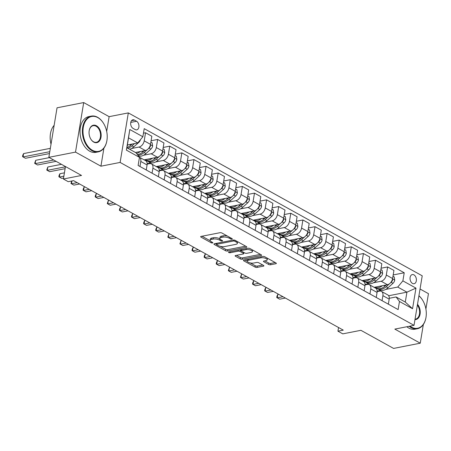 <?xml version="1.0" encoding="UTF-8"?>
<svg xmlns="http://www.w3.org/2000/svg" width="451" height="451" viewBox="0 0 451 451"><rect width="100%" height="100%" fill="white"/><g stroke="black" fill="none" stroke-linecap="round" stroke-linejoin="round"><path stroke-width="0.68" d="M229.452 237.181L229.283 238.19L230.591 238.917A1.003 0.366 -170.6 0 0 231.989 239.143A1.003 0.366 -170.6 0 0 232.31 238.934A1.003 0.366 -170.6 0 0 232.056 238.63L221.954 233.032A1.432 0.524 -170.6 0 0 219.958 232.71L201.118 236.403A1.432 0.524 -170.6 0 0 200.656 236.696A1.432 0.524 -170.6 0 0 201.022 237.136L211.124 242.734A1.003 0.366 -170.6 0 0 212.517 242.959A1.003 0.366 -170.6 0 0 212.844 242.756A1.003 0.366 -170.6 0 0 212.584 242.446L211.282 241.725L211.124 242.734M222.253 241.048A1.003 0.366 -170.6 0 0 222.574 240.845A1.003 0.366 -170.6 0 0 222.32 240.535L221.013 239.814L220.855 240.823A1.003 0.366 -170.6 0 0 222.253 241.048M413.922 274.862A4.662 3.106 78.9 0 0 412.315 274.569A4.662 3.106 78.9 0 0 410.038 278.566A4.662 3.106 78.9 0 0 412.507 283.425A4.662 3.106 78.9 0 0 414.114 283.718A4.662 3.106 78.9 0 0 416.391 279.721A4.662 3.106 78.9 0 0 413.922 274.862M268.616 264.433A1.432 0.524 -170.6 0 0 270.611 264.754L275.899 263.717A1.432 0.524 -170.6 0 0 276.356 263.423A1.432 0.524 -170.6 0 0 275.995 262.984L264.776 256.766A1.432 0.524 -170.6 0 0 262.781 256.444L243.94 260.142A1.432 0.524 -170.6 0 0 243.478 260.436A1.432 0.524 -170.6 0 0 243.844 260.875L255.057 267.088A1.432 0.524 -170.6 0 0 257.059 267.409L263.44 266.158A1.432 0.524 -170.6 0 0 263.903 265.865A1.432 0.524 -170.6 0 0 263.536 265.425L258.739 262.764A1.432 0.524 -170.6 0 0 256.743 262.443L253.575 263.063A3.828 1.398 -170.6 0 1 249.397 262.696A3.828 1.398 -170.6 0 1 247.255 261.033A3.828 1.398 -170.6 0 1 248.49 260.244L260.892 257.814A3.828 1.398 -170.6 0 1 265.07 258.181A3.828 1.398 -170.6 0 1 267.212 259.849A3.828 1.398 -170.6 0 1 265.977 260.633L263.908 261.039A1.432 0.524 -170.6 0 0 263.452 261.332A1.432 0.524 -170.6 0 0 263.812 261.772L268.616 264.433L268.835 263.091A1.432 0.524 -170.6 0 0 270.831 263.412L275.217 262.555M229.283 238.19A4.578 1.669 -170.6 0 0 222.89 237.164L221.323 237.468A4.578 1.669 -170.6 0 0 219.846 238.41A4.578 1.669 -170.6 0 0 221.013 239.814M219.925 238.85L219.547 240.101L220.855 240.823M219.547 240.101A4.578 1.669 -170.6 0 0 213.16 239.069L211.587 239.38A4.578 1.669 -170.6 0 0 210.115 240.321A4.578 1.669 -170.6 0 0 211.282 241.725M106.684 131.421L109.125 116.662L83.706 102.574L75.509 152.105L48.849 157.337L81.53 175.45L63.399 179.008L68.242 181.691L73.575 180.648L343.267 330.138L337.94 331.181L342.783 333.864L360.907 330.312L393.593 348.426L420.247 343.194L423.342 324.506M75.509 152.105L100.928 166.199L120.118 162.428L414.024 325.34L394.828 329.106L420.247 343.194M246.336 247.328A1.432 0.524 -170.6 0 0 246.798 247.035A1.432 0.524 -170.6 0 0 246.432 246.596L235.213 240.377A1.432 0.524 -170.6 0 0 233.218 240.056L214.377 243.754A1.432 0.524 -170.6 0 0 213.915 244.047A1.432 0.524 -170.6 0 0 214.281 244.487L225.5 250.705A1.432 0.524 -170.6 0 0 227.496 251.027L246.336 247.328L246.455 246.607M249.995 248.574L261.214 254.787A1.432 0.524 -170.6 0 1 261.58 255.227A1.432 0.524 -170.6 0 1 261.118 255.52L242.277 259.218A1.432 0.524 -170.6 0 1 240.282 258.897L235.478 256.236A1.432 0.524 -170.6 0 1 235.112 255.796A1.432 0.524 -170.6 0 1 235.574 255.503L243.219 254.003A1.432 0.524 -170.6 0 0 243.675 253.71A1.432 0.524 -170.6 0 0 243.315 253.27L240.129 251.506A1.432 0.524 -170.6 0 0 238.128 251.184L230.173 252.746A1.003 0.366 -170.6 0 1 229.085 252.65A1.003 0.366 -170.6 0 1 228.522 252.216A1.003 0.366 -170.6 0 1 228.843 252.008L247.999 248.253A1.432 0.524 -170.6 0 1 249.995 248.574M425.907 309.025L428.45 293.663L420.039 289.001M48.849 157.337L57.046 107.806L83.706 102.574M133.051 128.383L135.182 129.561A4.516 3.01 78.9 0 0 136.738 129.849A4.516 3.01 78.9 0 0 138.947 125.976A4.516 3.01 78.9 0 0 136.557 121.263L134.426 120.084A4.516 3.01 78.9 0 0 132.87 119.797A4.516 3.01 78.9 0 0 130.66 123.67A4.516 3.01 78.9 0 0 133.051 128.383M120.118 162.428L128.321 112.897L422.226 275.809L414.024 325.34M139.46 157.365L126.387 150.121L129.798 129.505L142.871 136.749L137.724 142.939L128.524 137.843L126.883 147.748L136.084 152.85L139.46 157.365L138.119 165.466L398.132 309.589L399.473 301.488L396.091 296.967L405.291 302.069L406.932 292.163L397.731 287.061L385.678 289.429M393.187 274.935L404.226 272.77L144.213 128.653L142.871 136.749M404.226 272.77L402.884 280.872L415.957 288.116L412.547 308.732L399.473 301.488M109.125 116.662L128.321 112.897M338.543 327.516L337.94 331.181M65.463 166.549L63.399 179.008M137.724 142.939L127.34 144.98M388.661 295.749L406.932 292.163L415.957 288.116M381.016 290.343L377.16 291.098M381.084 268.227L387.64 266.941L393.937 270.431L392.595 278.532A5.829 3.788 119 0 1 387.443 284.722L374.121 287.332M387.64 266.941L386.298 275.042A5.829 3.788 119 0 1 381.151 281.232L373.575 282.721M368.907 283.634L365.056 284.389M368.98 261.518L375.536 260.233L381.834 263.722L380.492 271.818A5.829 3.788 119 0 1 375.339 278.013L362.018 280.623M375.536 260.233L374.195 268.334A5.829 3.788 119 0 1 369.042 274.524L361.471 276.006M356.803 276.925L352.953 277.681M356.876 254.809L363.433 253.524L369.724 257.014L368.388 265.109A5.829 3.788 119 0 1 363.235 271.305L349.914 273.915M363.433 253.524L362.091 261.619A5.829 3.788 119 0 1 356.938 267.815L349.367 269.298M344.699 270.217L340.849 270.972M344.773 248.101L351.329 246.815L357.62 250.299L356.279 258.4A5.829 3.788 119 0 1 351.132 264.59L337.81 267.206M351.329 246.815L349.987 254.911A5.829 3.788 119 0 1 344.835 261.101L337.258 262.589M332.596 263.502L328.745 264.263M332.663 241.392L339.22 240.101L345.517 243.591L344.175 251.692A5.829 3.788 119 0 1 339.022 257.882L325.707 260.498M339.22 240.101L337.884 248.202A5.829 3.788 119 0 1 332.731 254.392L325.154 255.88M320.492 256.794L316.641 257.549M320.56 234.678L327.116 233.392L333.413 236.882L332.071 244.983A5.829 3.788 119 0 1 326.919 251.173L313.597 253.789M327.116 233.392L325.774 241.494A5.829 3.788 119 0 1 320.627 247.684L313.05 249.172M308.383 250.085L304.532 250.841M308.456 227.969L315.012 226.684L321.309 230.173L319.968 238.275A5.829 3.788 119 0 1 314.815 244.465L301.493 247.075M315.012 226.684L313.67 234.785A5.829 3.788 119 0 1 308.518 240.975L300.947 242.463M296.279 243.377L292.428 244.132M296.352 221.261L302.909 219.975L309.2 223.465L307.864 231.56A5.829 3.788 119 0 1 302.711 237.756L289.39 240.366M302.909 219.975L301.567 228.076A5.829 3.788 119 0 1 296.414 234.266L288.843 235.749M284.175 236.668L280.325 237.423M284.248 214.552L290.805 213.267L297.096 216.756L295.755 224.852A5.829 3.788 119 0 1 290.607 231.047L277.286 233.657M290.805 213.267L289.463 221.362A5.829 3.788 119 0 1 284.31 227.558L276.734 229.04M272.071 229.959L268.221 230.715M272.145 207.843L278.701 206.558L284.993 210.042L283.651 218.143A5.829 3.788 119 0 1 278.498 224.333L265.182 226.949M278.701 206.558L277.359 214.653A5.829 3.788 119 0 1 272.207 220.843L264.63 222.332M259.968 223.245L256.117 224.006M260.035 201.135L266.592 199.844L272.889 203.333L271.547 211.434A5.829 3.788 119 0 1 266.394 217.624L253.079 220.24M266.592 199.844L265.256 207.945A5.829 3.788 119 0 1 260.103 214.135L252.526 215.623M247.858 216.536L244.008 217.292M247.932 194.42L254.488 193.135L260.785 196.625L259.443 204.726A5.829 3.788 119 0 1 254.291 210.916L240.969 213.532M254.488 193.135L253.146 201.236A5.829 3.788 119 0 1 247.994 207.426L240.422 208.914M235.755 209.828L231.904 210.583M235.828 187.712L242.384 186.426L248.681 189.916L247.34 198.017A5.829 3.788 119 0 1 242.187 204.207L228.866 206.817M242.384 186.426L241.043 194.528A5.829 3.788 119 0 1 235.89 200.718L228.319 202.206M223.651 203.119L219.8 203.875M223.724 181.003L230.281 179.718L236.572 183.207L235.23 191.303A5.829 3.788 119 0 1 230.083 197.499L216.762 200.109M230.281 179.718L228.939 187.813A5.829 3.788 119 0 1 223.786 194.009L216.209 195.492M211.547 196.41L207.697 197.166M211.62 174.295L218.177 173.009L224.468 176.499L223.127 184.594A5.829 3.788 119 0 1 217.974 190.79L204.658 193.4M218.177 173.009L216.835 181.105A5.829 3.788 119 0 1 211.682 187.3L204.106 188.783M199.443 189.702L195.593 190.457M199.511 167.586L206.068 166.301L212.365 169.785L211.023 177.886A5.829 3.788 119 0 1 205.87 184.076L192.554 186.691M206.068 166.301L204.731 174.396A5.829 3.788 119 0 1 199.579 180.586L192.002 182.074M187.334 182.988L183.484 183.749M187.407 160.877L193.964 159.586L200.261 163.076L198.919 171.177A5.829 3.788 119 0 1 193.767 177.367L180.445 179.983M193.964 159.586L192.622 167.687A5.829 3.788 119 0 1 187.475 173.877L179.898 175.366M175.23 176.279L171.38 177.034M175.304 154.163L181.86 152.878L188.157 156.367L186.815 164.468A5.829 3.788 119 0 1 181.663 170.658L168.341 173.274M181.86 152.878L180.518 160.979A5.829 3.788 119 0 1 175.366 167.169L167.795 168.657M163.127 169.57L159.276 170.326M163.2 147.454L169.756 146.169L176.048 149.659L174.712 157.76A5.829 3.788 119 0 1 169.559 163.95L156.238 166.56M169.756 146.169L168.415 154.27A5.829 3.788 119 0 1 163.262 160.46L155.685 161.948M151.023 162.862L147.173 163.617M151.096 140.746L157.653 139.46L163.944 142.95L162.602 151.046A5.829 3.788 119 0 1 157.45 157.241L144.134 159.851M157.653 139.46L156.311 147.556A5.829 3.788 119 0 1 151.158 153.752L143.581 155.234M138.919 156.153L138.598 156.215M143.469 133.158L145.543 132.752L151.84 136.241L150.499 144.337A5.829 3.788 119 0 1 145.346 150.533L135.418 152.477M145.543 132.752L144.207 140.847A5.829 3.788 119 0 1 139.055 147.043L131.478 148.526M147.173 164.119L149.518 163.657A5.829 3.788 119 0 1 151.457 163.91A5.829 3.788 119 0 1 152.895 168.172L152.066 173.195M159.276 170.828L161.621 170.365A5.829 3.788 119 0 1 163.561 170.625A5.829 3.788 119 0 1 165.004 174.887L164.17 179.904M171.386 177.536L173.725 177.074A5.829 3.788 119 0 1 175.67 177.333A5.829 3.788 119 0 1 177.108 181.595L176.273 186.613M183.489 184.245L185.835 183.788A5.829 3.788 119 0 1 187.774 184.042A5.829 3.788 119 0 1 189.211 188.304L188.383 193.321M195.593 190.953L197.938 190.497A5.829 3.788 119 0 1 199.878 190.75A5.829 3.788 119 0 1 201.315 195.012L200.486 200.035M207.697 197.662L210.042 197.205A5.829 3.788 119 0 1 211.981 197.459A5.829 3.788 119 0 1 213.419 201.721L212.59 206.744M219.8 204.376L222.146 203.914A5.829 3.788 119 0 1 224.085 204.168A5.829 3.788 119 0 1 225.528 208.43L224.694 213.453M231.904 211.085L234.249 210.623A5.829 3.788 119 0 1 236.189 210.882A5.829 3.788 119 0 1 237.632 215.144L236.798 220.161M244.014 217.794L246.359 217.331A5.829 3.788 119 0 1 248.298 217.591A5.829 3.788 119 0 1 249.736 221.853L248.907 226.87M256.117 224.502L258.462 224.046A5.829 3.788 119 0 1 260.402 224.299A5.829 3.788 119 0 1 261.839 228.561L261.011 233.579M268.221 231.211L270.566 230.754A5.829 3.788 119 0 1 272.505 231.008A5.829 3.788 119 0 1 273.943 235.27L273.114 240.293M280.325 237.919L282.67 237.463A5.829 3.788 119 0 1 284.609 237.716A5.829 3.788 119 0 1 286.052 241.978L285.218 247.001M292.428 244.634L294.774 244.171A5.829 3.788 119 0 1 296.713 244.425A5.829 3.788 119 0 1 298.156 248.687L297.322 253.71M304.538 251.342L306.883 250.88A5.829 3.788 119 0 1 308.822 251.139A5.829 3.788 119 0 1 310.26 255.401L309.425 260.419M316.641 258.051L318.987 257.589A5.829 3.788 119 0 1 320.926 257.848A5.829 3.788 119 0 1 322.364 262.11L321.535 267.127M328.745 264.76L331.09 264.303A5.829 3.788 119 0 1 333.03 264.557A5.829 3.788 119 0 1 334.467 268.819L333.639 273.836M340.849 271.468L343.194 271.012A5.829 3.788 119 0 1 345.133 271.265A5.829 3.788 119 0 1 346.571 275.527L345.742 280.55M352.953 278.177L355.298 277.72A5.829 3.788 119 0 1 357.237 277.974A5.829 3.788 119 0 1 358.68 282.236L357.846 287.259M365.062 284.891L367.402 284.429A5.829 3.788 119 0 1 369.346 284.682A5.829 3.788 119 0 1 370.784 288.944L369.95 293.967M377.166 291.6L379.511 291.137A5.829 3.788 119 0 1 381.45 291.397A5.829 3.788 119 0 1 382.888 295.659L382.059 300.676M389.269 298.308L396.091 296.967M139.331 157.19A5.829 3.788 119 0 1 139.353 157.202A5.829 3.788 119 0 1 140.791 161.464L139.962 166.487M139.353 157.202L145.645 160.691A5.829 3.788 119 0 1 147.088 164.953L146.254 169.976M151.457 163.91L157.754 167.4A5.829 3.788 119 0 1 159.192 171.662L158.363 176.685M145.397 160.556L145.476 160.071M163.561 170.625L169.858 174.114A5.829 3.788 119 0 1 171.295 178.37L170.467 183.394M157.5 167.265L157.585 166.78M175.67 177.333L181.962 180.823A5.829 3.788 119 0 1 183.399 185.085L182.57 190.102M169.61 173.973L169.689 173.488M187.774 184.042L194.065 187.531A5.829 3.788 119 0 1 195.508 191.793L194.674 196.811M181.714 180.682L181.792 180.203M199.878 190.75L206.169 194.24A5.829 3.788 119 0 1 207.612 198.502L206.778 203.525M193.817 187.39L193.896 186.911M211.981 197.459L218.278 200.949A5.829 3.788 119 0 1 219.716 205.211L218.882 210.234M205.921 194.105L206 193.62M224.085 204.168L230.382 207.657A5.829 3.788 119 0 1 231.82 211.919L230.991 216.942M218.025 200.813L218.109 200.329M236.189 210.882L242.486 214.372A5.829 3.788 119 0 1 243.923 218.628L243.095 223.651M230.134 207.522L230.213 207.037M248.298 217.591L254.589 221.08A5.829 3.788 119 0 1 256.027 225.342L255.198 230.36M242.238 214.231L242.317 213.746M260.402 224.299L266.693 227.789A5.829 3.788 119 0 1 268.136 232.051L267.302 237.068M254.341 220.939L254.42 220.46M272.505 231.008L278.803 234.497A5.829 3.788 119 0 1 280.24 238.759L279.406 243.782M266.445 227.648L266.524 227.169M284.609 237.716L290.906 241.206A5.829 3.788 119 0 1 292.344 245.468L291.515 250.491M278.549 234.362L278.633 233.877M296.713 244.425L303.01 247.915A5.829 3.788 119 0 1 304.448 252.177L303.619 257.2M290.658 241.071L290.737 240.586M308.822 251.139L315.114 254.629A5.829 3.788 119 0 1 316.551 258.885L315.723 263.908M302.762 247.779L302.841 247.295M320.926 257.848L327.217 261.338A5.829 3.788 119 0 1 328.661 265.6L327.826 270.617M314.866 254.488L314.945 254.003M333.03 264.557L339.321 268.046A5.829 3.788 119 0 1 340.764 272.308L339.93 277.326M326.969 261.197L327.048 260.717M345.133 271.265L351.43 274.755A5.829 3.788 119 0 1 352.868 279.017L352.039 284.04M339.073 267.905L339.158 267.426M357.237 277.974L363.534 281.463A5.829 3.788 119 0 1 364.972 285.725L364.143 290.748M351.182 274.62L351.261 274.135M369.346 284.682L375.638 288.172A5.829 3.788 119 0 1 377.075 292.434L376.247 297.457M363.286 281.328L363.365 280.843M381.45 291.397L387.742 294.886A5.829 3.788 119 0 1 389.185 299.143L388.35 304.166M397.731 287.061L402.884 280.872M375.39 288.037L375.469 287.552M128.524 137.843L129.798 129.505M126.883 147.748L126.387 150.121M412.547 308.732L405.291 302.069M100.928 166.199L103.916 148.12M227.451 236.076A4.578 1.669 -170.6 0 0 223.115 235.822L222.89 237.164M219.846 238.41L220.071 237.068A4.578 1.669 -170.6 0 1 221.542 236.132L223.115 235.822M219.772 238.759A4.578 1.669 -170.6 0 0 213.379 237.733L213.16 239.069M210.115 240.321L210.335 238.979A4.578 1.669 -170.6 0 1 211.812 238.043L213.379 237.733M202.02 236.228L210.189 240.755M220.223 246.319L225.72 249.364A1.432 0.524 -170.6 0 0 227.716 249.685L245.66 246.167M215.279 243.579L216.57 244.29M234.796 241.246A1.003 0.366 -170.6 0 0 233.398 241.02L216.858 244.267A1.003 0.366 -170.6 0 0 216.536 244.47A1.003 0.366 -170.6 0 0 216.796 244.78L218.171 245.541A4.578 1.669 -170.6 0 0 224.564 246.573L235.867 244.352A4.578 1.669 -170.6 0 0 237.339 243.416A4.578 1.669 -170.6 0 0 236.177 242.012L234.796 241.246L234.96 240.259M237.339 243.416L237.564 242.074A4.578 1.669 -170.6 0 0 237.485 241.64M260.436 254.358L242.497 257.882L242.277 259.218M236.476 255.328L240.501 257.56A1.432 0.524 -170.6 0 0 242.497 257.882M241.246 250.666L240.349 250.17A1.432 0.524 -170.6 0 0 239.599 249.899M251.145 252.447A3.828 1.398 -170.6 0 0 252.38 251.664A3.828 1.398 -170.6 0 0 250.237 250.001A3.828 1.398 -170.6 0 0 246.06 249.629L241.691 250.485A1.432 0.524 -170.6 0 0 241.229 250.779A1.432 0.524 -170.6 0 0 241.595 251.218L244.78 252.983A1.432 0.524 -170.6 0 0 246.776 253.304L251.145 252.447M252.38 251.664L252.599 250.328A3.828 1.398 -170.6 0 0 252.549 249.984M249.792 248.473A3.828 1.398 -170.6 0 0 248.225 248.219M264.81 260.858L268.835 263.091M267.212 259.849L267.432 258.508A3.828 1.398 -170.6 0 0 267.404 258.22M264.427 256.613A3.828 1.398 -170.6 0 0 263.108 256.405M247.605 259.421A3.828 1.398 -170.6 0 0 247.481 259.691L247.255 261.033M250.142 262.899L255.283 265.752A1.432 0.524 -170.6 0 0 257.279 266.073L262.764 264.996M244.842 259.962L247.289 261.321M128.231 144.805A11.151 7.25 119 0 1 127.255 145.481M140.441 139.669A3.862 2.509 119 0 1 138.778 142.415L133.829 146.857A11.151 7.25 119 0 1 129.64 149.275M132.104 144.044L130.824 145.194A11.151 7.25 119 0 1 126.917 147.528M50.337 148.34L23.599 153.588L23.046 156.937L25.465 158.278L49.469 153.565M127.802 148.261A11.151 7.25 -61 0 0 131.985 145.836L134.511 143.57M49.785 151.688L23.046 156.937L22.55 156.604L22.77 155.268L23.599 153.588M140.334 151.513A11.151 7.25 119 0 1 136.501 153.402M150.876 142.071L152.117 142.758L152.641 145.972A3.862 2.509 119 0 1 150.882 149.123L145.932 153.565A11.151 7.25 119 0 1 138.474 156.046M144.213 150.752L142.928 151.902A11.151 7.25 119 0 1 137.369 154.569M49.356 157.619L35.702 160.297L35.15 163.645L37.568 164.987L56.093 161.351M137.859 155.223A11.151 7.25 -61 0 0 144.094 152.545L147.674 149.332M147.99 149.05L149.044 148.103A3.862 2.509 -61 0 0 150.499 145.983L150.363 144.991M53.669 160.009L35.15 163.645L34.654 163.313L35.702 160.297M152.438 158.222A11.151 7.25 119 0 1 144.839 159.716L146.575 160.68A11.151 7.25 119 0 0 155.037 158.611L153.842 157.946M162.98 148.779L164.22 149.467L164.745 152.68A3.862 2.509 119 0 1 162.986 155.832L158.036 160.274A11.151 7.25 119 0 1 149.574 162.343L147.736 161.323A11.151 7.25 -61 0 0 156.198 159.254L159.778 156.04M61.46 164.327L47.806 167.005L47.254 170.354L49.672 171.696L65.113 168.668M147.178 160.956A11.151 7.25 -61 0 0 147.736 161.323M156.317 157.461L155.037 158.611M160.094 155.758L161.148 154.811A3.862 2.509 -61 0 0 162.608 152.692L162.467 151.699M65.423 166.791L47.254 170.354L46.757 170.027L47.806 167.005M164.542 164.931A11.151 7.25 119 0 1 156.942 166.425L158.679 167.389A11.151 7.25 119 0 0 167.141 165.32L165.945 164.66M175.084 155.494L176.324 156.176L176.848 159.395A3.862 2.509 119 0 1 175.095 162.54L170.14 166.983A11.151 7.25 119 0 1 161.678 169.052L159.84 168.031A11.151 7.25 -61 0 0 168.302 165.962L171.882 162.749M64.425 172.834L59.91 173.72L59.357 177.063L61.781 178.404L63.557 178.055M159.282 167.671A11.151 7.25 -61 0 0 159.84 168.031M168.42 164.17L167.141 165.32M172.197 162.467L173.252 161.52A3.862 2.509 -61 0 0 174.712 159.4L174.571 158.408M63.873 176.178L59.357 177.063L58.867 176.736L59.087 175.394L59.91 173.72M176.645 171.645A11.151 7.25 119 0 1 169.046 173.133L170.782 174.097A11.151 7.25 119 0 0 179.244 172.028L178.049 171.369M187.188 162.202L188.428 162.89L188.952 166.103A3.862 2.509 119 0 1 187.199 169.249L182.249 173.697A11.151 7.25 119 0 1 173.782 175.76L171.944 174.74A11.151 7.25 -61 0 0 180.406 172.677L183.985 169.463M171.386 174.379A11.151 7.25 -61 0 0 171.944 174.74M180.524 170.884L179.244 172.028M184.307 169.176L185.355 168.229A3.862 2.509 -61 0 0 186.815 166.109L186.675 165.117M77.189 182.649L71.461 183.771L73.885 185.113L79.607 183.991M71.929 180.969L71.461 183.771L70.97 183.444L71.732 181.009M97.805 117.598A17.781 11.85 78.9 0 0 83.288 127.379A17.781 11.85 78.9 0 0 92.399 150.262A17.781 11.85 78.9 0 0 107.028 139.72A17.781 11.85 78.9 0 0 103.956 124.059A17.781 11.85 78.9 0 0 97.805 117.598M107.017 139.821A18.215 12.138 -101.1 0 1 107 139.923A18.215 12.138 -101.1 0 1 98.29 151.869A18.215 12.138 -101.1 0 1 92.015 150.724A18.215 12.138 -101.1 0 1 82.37 131.731A18.215 12.138 -101.1 0 1 91.277 116.116A18.215 12.138 -101.1 0 1 97.551 117.26A18.215 12.138 -101.1 0 1 103.854 123.884A18.215 12.138 -101.1 0 1 103.905 123.974M96.458 125.761A8.89 5.925 -101.1 0 1 101.013 137.205A8.89 5.925 -101.1 0 1 93.752 142.093A8.89 5.925 -101.1 0 1 90.674 138.863A8.89 5.925 -101.1 0 1 89.14 131.032A8.89 5.925 -101.1 0 1 96.458 125.761M90.623 138.773A8.451 5.632 78.9 0 0 93.498 141.755A8.451 5.632 78.9 0 0 96.413 142.285A8.451 5.632 78.9 0 0 100.545 135.041A8.451 5.632 78.9 0 0 96.069 126.229A8.451 5.632 78.9 0 0 93.154 125.699A8.451 5.632 78.9 0 0 89.129 131.14M51.019 144.207A18.215 12.138 -101.1 0 1 54.143 125.333M98.29 151.869L95.945 152.331A18.215 12.138 -101.1 0 1 89.664 151.186A18.215 12.138 -101.1 0 1 80.024 132.194A18.215 12.138 -101.1 0 1 88.932 116.578L91.277 116.116M409.965 326.135A17.781 11.85 78.9 0 0 411.481 327.127A17.781 11.85 78.9 0 0 426.11 316.585A17.781 11.85 78.9 0 0 423.038 300.924A17.781 11.85 78.9 0 0 418.906 295.85M426.099 316.687A18.215 12.138 -101.1 0 1 426.082 316.788A18.215 12.138 -101.1 0 1 417.372 328.734A18.215 12.138 -101.1 0 1 411.092 327.589A18.215 12.138 -101.1 0 1 409.181 326.287M417.513 304.278A8.89 5.925 -101.1 0 1 420.09 314.065A8.89 5.925 -101.1 0 1 414.976 319.59M415.038 319.212A8.451 5.632 78.9 0 0 415.495 319.15A8.451 5.632 78.9 0 0 419.531 313.654A8.451 5.632 78.9 0 0 417.378 305.096M417.372 328.734L415.027 329.191A18.215 12.138 -101.1 0 1 408.747 328.052A18.215 12.138 -101.1 0 1 406.836 326.75M418.923 295.738A18.215 12.138 -101.1 0 1 422.937 300.744A18.215 12.138 -101.1 0 1 422.987 300.834M188.749 178.354A11.151 7.25 119 0 1 181.15 179.842L182.886 180.806A11.151 7.25 119 0 0 191.348 178.743L190.153 178.077M199.291 168.911L200.532 169.599L201.056 172.812A3.862 2.509 119 0 1 199.303 175.963L194.353 180.406A11.151 7.25 119 0 1 185.891 182.469L184.047 181.449A11.151 7.25 -61 0 0 192.509 179.385L196.095 176.172M84.98 186.968L84.123 187.137L83.57 190.485L85.989 191.827L91.716 190.7M183.489 181.088A11.151 7.25 -61 0 0 184.047 181.449M192.628 177.593L191.348 178.743M196.41 175.884L197.465 174.943A3.862 2.509 -61 0 0 198.919 172.823L198.778 171.825M89.292 189.358L83.57 190.485L83.074 190.153L83.294 188.817L84.123 187.137M200.858 185.062A11.151 7.25 119 0 1 193.259 186.551L194.99 187.515A11.151 7.25 119 0 0 203.452 185.451L202.257 184.786M211.401 175.619L212.635 176.307L213.165 179.521A3.862 2.509 119 0 1 211.406 182.672L206.457 187.114A11.151 7.25 119 0 1 197.995 189.178L196.157 188.163A11.151 7.25 -61 0 0 204.619 186.094L208.199 182.88M97.083 193.676L96.226 193.845L95.674 197.194L98.093 198.536L103.82 197.414M195.593 187.796A11.151 7.25 -61 0 0 196.157 188.163M204.737 184.301L203.452 185.451M208.514 182.599L209.568 181.652A3.862 2.509 -61 0 0 211.023 179.532L210.888 178.54M101.396 196.067L95.674 197.194L95.178 196.861L95.398 195.525L96.226 193.845M212.962 191.771A11.151 7.25 119 0 1 205.363 193.265M223.504 182.328L224.745 183.016L225.269 186.229A3.862 2.509 119 0 1 223.51 189.381L218.56 193.823A11.151 7.25 119 0 1 210.098 195.892L208.261 194.871A11.151 7.25 -61 0 0 216.722 192.802L220.302 189.589M216.841 191.01L215.561 192.16A11.151 7.25 119 0 1 207.099 194.223L205.357 193.265M109.187 200.385L108.33 200.554L107.778 203.903L110.196 205.244L115.924 204.123M207.702 194.505A11.151 7.25 -61 0 0 208.261 194.871M220.618 189.307L221.672 188.36A3.862 2.509 -61 0 0 223.132 186.24L222.991 185.248M113.505 202.781L107.778 203.903L107.282 203.57L108.33 200.554M225.066 198.479A11.151 7.25 119 0 1 217.467 199.973L219.203 200.937A11.151 7.25 119 0 0 227.665 198.868L226.47 198.203M235.608 189.037L236.848 189.724L237.373 192.938A3.862 2.509 119 0 1 235.619 196.089L230.664 200.532A11.151 7.25 119 0 1 222.202 202.6L220.364 201.58A11.151 7.25 -61 0 0 228.826 199.511L232.406 196.298M121.291 207.099L120.434 207.263L119.881 210.611L122.306 211.953L128.028 210.831M219.806 201.214A11.151 7.25 -61 0 0 220.364 201.58M228.945 197.718L227.665 198.868M232.722 196.016L233.776 195.069A3.862 2.509 -61 0 0 235.236 192.949L235.095 191.957M125.609 209.489L119.881 210.611L119.391 210.284L119.611 208.943L120.434 207.263M237.17 205.188A11.151 7.25 119 0 1 229.57 206.682L231.307 207.646A11.151 7.25 119 0 0 239.769 205.577L238.573 204.917M247.712 195.751L248.952 196.433L249.476 199.652A3.862 2.509 119 0 1 247.723 202.798L242.773 207.24A11.151 7.25 119 0 1 234.306 209.309L232.468 208.289A11.151 7.25 -61 0 0 240.93 206.22L244.51 203.006M133.4 213.808L132.543 213.977L131.985 217.32L134.409 218.662L140.131 217.54M231.91 207.928A11.151 7.25 -61 0 0 232.468 208.289M241.048 204.427L239.769 205.577M244.825 202.725L245.88 201.777A3.862 2.509 -61 0 0 247.34 199.658L247.199 198.665M137.713 216.198L131.985 217.32L131.495 216.993L131.715 215.651L132.543 213.977M249.273 211.902A11.151 7.25 119 0 1 241.674 213.391L243.41 214.355A11.151 7.25 119 0 0 251.872 212.286L250.677 211.626M259.815 202.46L261.056 203.147L261.58 206.361A3.862 2.509 119 0 1 259.827 209.506L254.877 213.954A11.151 7.25 119 0 1 246.415 216.018L244.572 214.997A11.151 7.25 -61 0 0 253.034 212.934L256.619 209.721M145.504 220.516L144.647 220.686L144.089 224.029L146.513 225.37L152.241 224.248M244.014 214.637A11.151 7.25 -61 0 0 244.572 214.997M253.152 211.141L251.872 212.286M256.935 209.433L257.989 208.486A3.862 2.509 -61 0 0 259.443 206.366L259.302 205.374M149.817 222.907L144.089 224.029L143.598 223.702L143.818 222.366L144.647 220.686M261.383 218.611A11.151 7.25 119 0 1 253.783 220.099L255.514 221.063A11.151 7.25 119 0 0 263.976 219L262.781 218.335M271.925 209.168L273.159 209.856L273.684 213.069A3.862 2.509 119 0 1 271.93 216.221L266.981 220.663A11.151 7.25 119 0 1 258.519 222.726L256.675 221.706A11.151 7.25 -61 0 0 265.143 219.643L268.723 216.429M157.608 227.225L156.751 227.394L156.198 230.743L158.617 232.085L164.344 230.957M256.117 221.345A11.151 7.25 -61 0 0 256.675 221.706M265.256 217.85L263.976 219M269.038 216.142L270.093 215.2A3.862 2.509 -61 0 0 271.547 213.081L271.412 212.083M161.92 229.615L156.198 230.743L155.702 230.41L155.922 229.074L156.751 227.394M273.486 225.32A11.151 7.25 119 0 1 265.887 226.808L267.623 227.772A11.151 7.25 119 0 0 276.085 225.709L274.885 225.043M284.029 215.877L285.269 216.565L285.793 219.778A3.862 2.509 119 0 1 284.034 222.929L279.084 227.372A11.151 7.25 119 0 1 270.623 229.435L268.785 228.42A11.151 7.25 -61 0 0 277.247 226.351L280.826 223.138M169.711 233.934L168.854 234.103L168.302 237.451L170.72 238.793L176.448 237.671M268.227 228.054A11.151 7.25 -61 0 0 268.785 228.42M277.365 224.559L276.085 225.709M281.142 222.856L282.196 221.909A3.862 2.509 -61 0 0 283.656 219.789L283.516 218.797M174.03 236.324L168.302 237.451L167.806 237.119L168.854 234.103M285.59 232.028A11.151 7.25 119 0 1 277.991 233.522L279.727 234.481A11.151 7.25 119 0 0 288.189 232.417L286.994 231.752M296.132 222.585L297.372 223.273L297.897 226.487A3.862 2.509 119 0 1 296.144 229.638L291.188 234.08A11.151 7.25 119 0 1 282.726 236.149L280.888 235.129A11.151 7.25 -61 0 0 289.35 233.06L292.93 229.847M181.815 240.642L180.958 240.811L180.406 244.16L182.824 245.502L188.552 244.38M280.33 234.762A11.151 7.25 -61 0 0 280.888 235.129M289.469 231.267L288.189 232.417M293.246 229.565L294.3 228.618A3.862 2.509 -61 0 0 295.76 226.498L295.619 225.506M186.133 243.038L180.406 244.16L179.91 243.828L180.958 240.811M297.694 238.737A11.151 7.25 119 0 1 290.094 240.231L291.831 241.195A11.151 7.25 119 0 0 300.293 239.126L299.098 238.461M308.236 229.294L309.476 229.982L310 233.195A3.862 2.509 119 0 1 308.247 236.347L303.292 240.789A11.151 7.25 119 0 1 294.83 242.858L292.992 241.837A11.151 7.25 -61 0 0 301.454 239.769L305.034 236.555M193.924 247.357L193.067 247.52L192.509 250.869L194.933 252.21L200.656 251.089M292.434 241.471A11.151 7.25 -61 0 0 292.992 241.837M301.572 237.976L300.293 239.126M305.35 236.273L306.404 235.326A3.862 2.509 -61 0 0 307.864 233.206L307.723 232.214M198.237 249.747L192.509 250.869L192.019 250.542L192.239 249.2L193.067 247.52M309.798 245.445A11.151 7.25 119 0 1 302.198 246.939L303.935 247.903A11.151 7.25 119 0 0 312.396 245.834L311.201 245.175M320.34 236.008L321.58 236.69L322.104 239.909A3.862 2.509 119 0 1 320.351 243.055L315.401 247.498A11.151 7.25 119 0 1 306.939 249.566L305.096 248.546A11.151 7.25 -61 0 0 313.558 246.477L317.138 243.264M206.028 254.065L205.171 254.234L204.613 257.577L207.037 258.919L212.765 257.797M304.538 248.185A11.151 7.25 -61 0 0 305.096 248.546M313.676 244.684L312.396 245.834M317.459 242.982L318.513 242.035A3.862 2.509 -61 0 0 319.968 239.915L319.827 238.923M210.341 256.456L204.613 257.577L204.123 257.25L204.342 255.909L205.171 254.234M321.907 252.16A11.151 7.25 119 0 1 314.308 253.648M332.449 242.717L333.684 243.405L334.208 246.618A3.862 2.509 119 0 1 332.455 249.764L327.505 254.212A11.151 7.25 119 0 1 319.043 256.275L317.2 255.255A11.151 7.25 -61 0 0 325.661 253.191L329.247 249.978M325.78 251.399L324.5 252.543A11.151 7.25 119 0 1 316.038 254.612L314.302 253.648M218.132 260.774L217.275 260.943L216.722 264.286L219.141 265.628L224.869 264.506M316.641 254.894A11.151 7.25 -61 0 0 317.2 255.255M329.563 249.691L330.617 248.743A3.862 2.509 -61 0 0 332.071 246.624L331.936 245.632M222.444 263.164L216.722 264.286L216.226 263.959L216.446 262.623L217.275 260.943M334.011 258.868A11.151 7.25 119 0 1 326.411 260.357L328.142 261.321A11.151 7.25 119 0 0 336.609 259.257L335.409 258.592M344.553 249.426L345.793 250.113L346.317 253.327A3.862 2.509 119 0 1 344.558 256.478L339.609 260.92A11.151 7.25 119 0 1 331.147 262.984L329.309 261.963A11.151 7.25 -61 0 0 337.771 259.9L341.351 256.687M230.235 267.482L229.379 267.652L228.826 271L231.245 272.342L236.972 271.214M328.751 261.603A11.151 7.25 -61 0 0 329.309 261.963M337.889 258.107L336.609 259.257M341.666 256.399L342.721 255.458A3.862 2.509 -61 0 0 344.175 253.338L344.04 252.34M234.548 269.873L228.826 271L228.33 270.668L229.379 267.652M346.114 265.577A11.151 7.25 119 0 1 338.515 267.065L340.251 268.029A11.151 7.25 119 0 0 348.713 265.966L347.518 265.301M356.656 256.134L357.897 256.822L358.421 260.035A3.862 2.509 119 0 1 356.662 263.187L351.712 267.629A11.151 7.25 119 0 1 343.25 269.692L341.413 268.678A11.151 7.25 -61 0 0 349.875 266.609L353.454 263.395M242.339 274.191L241.482 274.36L240.93 277.709L243.348 279.051L249.076 277.929M340.855 268.311A11.151 7.25 -61 0 0 341.413 268.678M349.993 264.816L348.713 265.966M353.77 263.113L354.824 262.166A3.862 2.509 -61 0 0 356.284 260.047L356.143 259.054M246.658 276.581L240.93 277.709L240.434 277.376L241.482 274.36M358.218 272.286A11.151 7.25 119 0 1 350.619 273.78L352.355 274.738A11.151 7.25 119 0 0 360.817 272.675L359.622 272.009M368.76 262.843L370 263.531L370.525 266.744A3.862 2.509 119 0 1 368.771 269.895L363.816 274.338A11.151 7.25 119 0 1 355.354 276.407L353.516 275.386A11.151 7.25 -61 0 0 361.978 273.317L365.558 270.104M254.449 280.9L253.586 281.069L253.034 284.418L255.458 285.759L261.18 284.637M352.958 275.02A11.151 7.25 -61 0 0 353.516 275.386M362.097 271.525L360.817 272.675M365.874 269.822L366.928 268.875A3.862 2.509 -61 0 0 368.388 266.755L368.247 265.763M258.761 283.296L253.034 284.418L252.543 284.085L252.763 282.749L253.586 281.069M370.322 278.994A11.151 7.25 119 0 1 362.722 280.488L364.459 281.452A11.151 7.25 119 0 0 372.921 279.383L371.725 278.718M380.864 269.551L382.104 270.239L382.628 273.453A3.862 2.509 119 0 1 380.875 276.604L375.925 281.046A11.151 7.25 119 0 1 367.464 283.115L365.62 282.095A11.151 7.25 -61 0 0 374.082 280.026L377.662 276.813M266.552 287.614L265.695 287.777L265.137 291.126L267.561 292.468L273.283 291.346M365.062 281.728A11.151 7.25 -61 0 0 365.62 282.095M374.2 278.233L372.921 279.383M377.983 276.531L379.032 275.584A3.862 2.509 -61 0 0 380.492 273.464L380.351 272.472M270.865 290.004L265.137 291.126L264.647 290.799L264.867 289.457L265.695 287.777M382.425 285.703A11.151 7.25 119 0 1 374.826 287.197L376.562 288.161A11.151 7.25 119 0 0 385.024 286.092L383.829 285.432M392.973 276.266L394.208 276.948L394.732 280.167A3.862 2.509 119 0 1 392.979 283.313L388.029 287.755A11.151 7.25 119 0 1 379.567 289.824L377.724 288.803A11.151 7.25 -61 0 0 386.186 286.735L389.771 283.521M278.656 294.323L277.799 294.492L277.247 297.835L279.665 299.176L285.393 298.055M377.166 288.443A11.151 7.25 -61 0 0 377.724 288.803M386.304 284.942L385.024 286.092M390.087 283.239L391.141 282.292A3.862 2.509 -61 0 0 392.595 280.172L392.455 279.18M282.969 296.713L277.247 297.835L276.751 297.508L276.97 296.166L277.799 294.492M387.443 284.722L381.151 281.232M375.339 278.013L369.042 274.524M363.235 271.305L356.938 267.815M351.132 264.59L344.835 261.101M339.022 257.882L332.731 254.392M326.919 251.173L320.627 247.684M314.815 244.465L308.518 240.975M302.711 237.756L296.414 234.266M290.607 231.047L284.31 227.558M278.498 224.333L272.207 220.843M266.394 217.624L260.103 214.135M254.291 210.916L247.994 207.426M242.187 204.207L235.89 200.718M230.083 197.499L223.786 194.009M217.974 190.79L211.682 187.3M205.87 184.076L199.579 180.586M193.767 177.367L187.475 173.877M181.663 170.658L175.366 167.169M169.559 163.95L163.262 160.46M157.45 157.241L151.158 153.752M145.346 150.533L139.055 147.043M147.088 164.953L140.791 161.464M150.499 144.337L144.207 140.847M162.602 151.046L156.311 147.556M159.192 171.662L152.895 168.172M174.712 157.76L168.415 154.27M171.295 178.37L165.004 174.887M186.815 164.468L180.518 160.979M183.399 185.085L177.108 181.595M198.919 171.177L192.622 167.687M195.508 191.793L189.211 188.304M211.023 177.886L204.731 174.396M207.612 198.502L201.315 195.012M223.127 184.594L216.835 181.105M219.716 205.211L213.419 201.721M235.23 191.303L228.939 187.813M231.82 211.919L225.528 208.43M247.34 198.017L241.043 194.528M243.923 218.628L237.632 215.144M259.443 204.726L253.146 201.236M256.027 225.342L249.736 221.853M271.547 211.434L265.256 207.945M268.136 232.051L261.839 228.561M283.651 218.143L277.359 214.653M280.24 238.759L273.943 235.27M295.755 224.852L289.463 221.362M292.344 245.468L286.052 241.978M307.864 231.56L301.567 228.076M304.448 252.177L298.156 248.687M319.968 238.275L313.67 234.785M316.551 258.885L310.26 255.401M332.071 244.983L325.774 241.494M328.661 265.6L322.364 262.11M344.175 251.692L337.884 248.202M340.764 272.308L334.467 268.819M356.279 258.4L349.987 254.911M352.868 279.017L346.571 275.527M368.388 265.109L362.091 261.619M364.972 285.725L358.68 282.236M380.492 271.818L374.195 268.334M377.075 292.434L370.784 288.944M392.595 278.532L386.298 275.042M389.185 299.143L382.888 295.659M131.534 120.648L134.426 120.084M130.767 122.401L136.557 121.263M221.542 236.132L221.323 237.468M211.812 238.043L211.587 239.38M201.146 236.397L201.022 237.136M230.76 237.908L230.591 238.917M227.716 249.685L227.496 251.027M225.72 249.364L225.5 250.705M214.405 243.749L214.281 244.487M233.562 240.022L233.398 241.02M217.032 243.236L216.858 244.267M236.341 241.003L236.177 242.012M261.236 254.804L261.118 255.52M240.501 257.56L240.282 258.897M235.602 255.497L235.478 256.236M243.478 252.267L243.315 253.27M240.349 250.17L240.129 251.506M238.303 250.153L238.128 251.184M230.348 251.714L230.173 252.746M246.229 248.597L246.06 249.629M241.86 249.454L241.691 250.485M263.936 261.033L263.812 261.772M261.061 256.782L260.892 257.814M248.659 259.212L248.49 260.244M263.559 265.442L263.44 266.158M257.279 266.073L257.059 267.409M255.283 265.752L255.057 267.088M243.968 260.137L243.844 260.875M276.018 262.995L275.899 263.717M270.831 263.412L270.611 264.754M130.824 145.194L129.629 144.529M133.829 146.857L131.985 145.836M138.778 142.415L138.356 142.178M152.624 145.893L150.437 144.681M142.928 151.902L141.732 151.237M145.932 153.565L144.094 152.545M150.882 149.123L149.044 148.103M149.997 146.079L150.499 145.983M164.733 152.601L162.54 151.389M158.036 160.274L156.198 159.254M162.986 155.832L161.148 154.811M162.101 152.793L162.608 152.692M176.837 159.31L174.644 158.098M170.14 166.983L168.302 165.962M175.095 162.54L173.252 161.52M174.204 159.502L174.712 159.4M188.941 166.019L186.748 164.807M182.249 173.697L180.406 172.677M187.199 169.249L185.355 168.229M186.314 166.21L186.815 166.109M201.045 172.733L198.852 171.515M194.353 180.406L192.509 179.385M199.303 175.963L197.465 174.943M198.417 172.919L198.919 172.823M213.148 179.442L210.961 178.224M206.457 187.114L204.619 186.094M211.406 182.672L209.568 181.652M210.521 179.628L211.023 179.532M225.258 186.15L223.065 184.938M215.561 192.16L214.36 191.495M218.56 193.823L216.722 192.802M223.51 189.381L221.672 188.36M222.625 186.336L223.132 186.24M237.361 192.859L235.168 191.647M230.664 200.532L228.826 199.511M235.619 196.089L233.776 195.069M234.729 193.051L235.236 192.949M249.465 199.567L247.272 198.355M242.773 207.24L240.93 206.22M247.723 202.798L245.88 201.777M246.838 199.759L247.34 199.658M261.569 206.276L259.376 205.064M254.877 213.954L253.034 212.934M259.827 209.506L257.989 208.486M258.942 206.468L259.443 206.366M273.672 212.99L271.485 211.773M266.981 220.663L265.143 219.643M271.93 216.221L270.093 215.2M271.045 213.176L271.547 213.081M285.776 219.699L283.589 218.481M279.084 227.372L277.247 226.351M284.034 222.929L282.196 221.909M283.149 219.885L283.656 219.789M297.885 226.408L295.693 225.196M291.188 234.08L289.35 233.06M296.144 229.638L294.3 228.618M295.253 226.594L295.76 226.498M309.989 233.116L307.796 231.904M303.292 240.789L301.454 239.769M308.247 236.347L306.404 235.326M307.362 233.308L307.864 233.206M322.093 239.825L319.9 238.613M315.401 247.498L313.558 246.477M320.351 243.055L318.513 242.035M319.466 240.017L319.968 239.915M334.197 246.534L332.009 245.321M324.5 252.543L323.305 251.883M327.505 254.212L325.661 253.191M332.455 249.764L330.617 248.743M331.57 246.725L332.071 246.624M346.3 253.248L344.113 252.03M339.609 260.92L337.771 259.9M344.558 256.478L342.721 255.458M343.673 253.434L344.175 253.338M358.41 259.956L356.217 258.739M351.712 267.629L349.875 266.609M356.662 263.187L354.824 262.166M355.777 260.142L356.284 260.047M370.513 266.665L368.32 265.453M363.816 274.338L361.978 273.317M368.771 269.895L366.928 268.875M367.881 266.851L368.388 266.755M382.617 273.374L380.424 272.162M375.925 281.046L374.082 280.026M380.875 276.604L379.032 275.584M379.99 273.565L380.492 273.464M394.721 280.082L392.533 278.87M388.029 287.755L386.186 286.735M392.979 283.313L391.141 282.292M392.094 280.274L392.595 280.172M216.734 243.292L216.536 244.47M243.878 252.487L243.675 253.71M241.432 249.538L241.229 250.779"/></g></svg>
